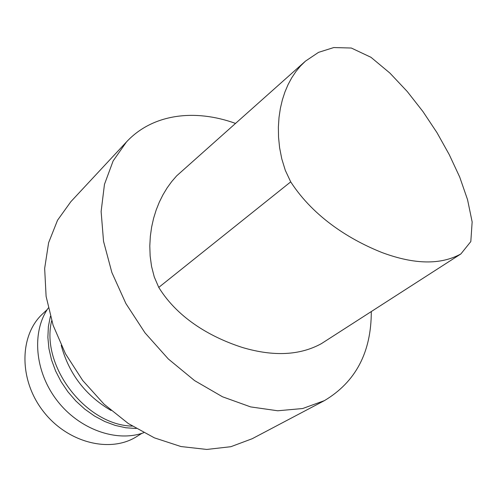 <?xml version="1.0" encoding="UTF-8"?>
<svg xmlns="http://www.w3.org/2000/svg" width="497" height="497" viewBox="0 0 497 497"><rect width="100%" height="100%" fill="white"/><g stroke="black" fill="none" stroke-linecap="round" stroke-linejoin="round"><path stroke-width="0.75" d="M290.714 181.865L285.309 170.353L281.78 158.854L279.606 147.764L278.531 137.122L278.376 126.99L279.022 117.385L280.376 108.327L282.377 99.829L284.967 91.895L288.105 84.546L291.745 77.781L295.877 71.611L300.455 66.051L305.475 61.125L318.527 52.365L333.748 47.557L351.317 48.029L370.986 57.304L389.921 73.096L407.279 91.547L422.972 111.589L437.018 132.718L449.245 154.623L459.7 177.031L467.547 199.664L472.15 221.91L470.814 241.561L460.893 253.93C440.733 265.031 414.492 264.59 382.168 252.606C351.702 240.498 314.421 218.425 290.714 181.865L158.76 287.409L154.275 276.966L151.548 266.373L150.144 256.023L149.796 245.984L150.33 236.33L151.628 227.092L153.598 218.307L156.182 209.982L159.313 202.142L162.966 194.793L167.085 187.953L171.651 181.641L176.64 175.87L305.475 61.125M460.893 253.93L321.385 343.657C299.958 355.398 273.735 356.703 242.71 347.577C213.505 338.252 178.852 319.95 158.76 287.409M371.29 311.544C371.327 352.255 355.709 381.944 324.435 400.619L302.642 408.534L277.742 410.777L250.643 406.906L222.488 396.774L194.575 380.596L168.303 358.958L145.006 332.847L125.89 303.543L111.875 272.524L103.544 241.356L101.121 211.536L104.463 184.362L113.136 160.91L126.468 141.943C152.685 113.732 194.973 108.762 235.348 123.349M324.435 400.619L252.203 438.721L230.863 446.704L206.82 449.443L180.964 446.542L154.393 437.851L128.325 423.543L104.028 404.148L82.726 380.516L65.48 353.777L53.104 325.255L46.103 296.355L44.655 268.436L48.613 242.722L57.54 220.233L70.822 201.714L126.468 141.943M111.079 410.479C85.552 395.569 68.928 373.85 61.212 345.316M132.277 426.109C85.919 425.208 40.419 365.755 51.657 320.776M136.197 428.507L125.797 427.762L115.229 425.413L104.724 421.487L94.511 416.039L84.825 409.174L75.904 401.048L67.94 391.829L61.125 381.739L55.608 370.998L51.514 359.859L48.923 348.577L47.874 337.407L48.371 326.591L50.371 316.365M143.72 432.719C116.553 442.616 79.098 429.445 56.882 400.29C34.548 371.234 31.615 331.642 48.271 308.003M141.931 433.316L136.812 436.496C110.371 453.494 67.257 442.926 42.978 410.932C18.439 379.143 19.507 334.761 42.817 313.682L47.221 309.569"/></g></svg>
